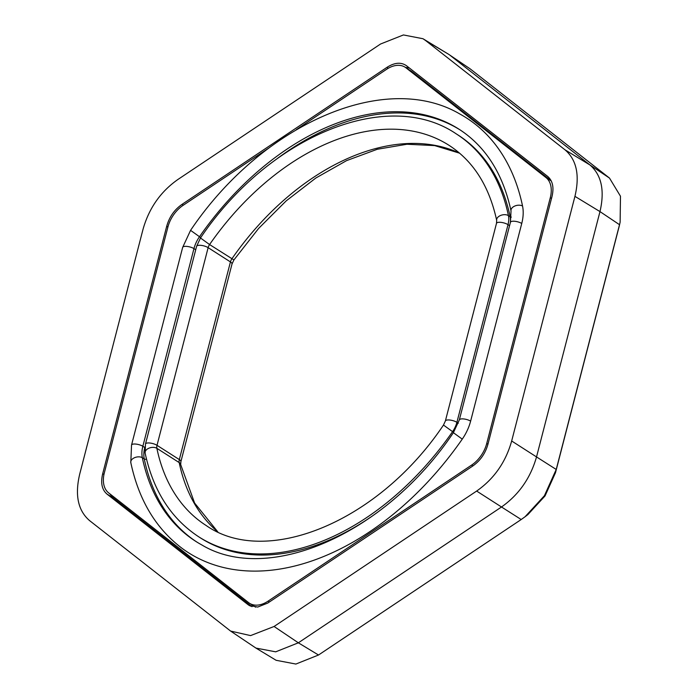 <?xml version="1.0" encoding="UTF-8"?>
<svg xmlns="http://www.w3.org/2000/svg" width="699" height="699" viewBox="0 0 699 699"><rect width="100%" height="100%" fill="white"/><g stroke="black" fill="none" stroke-linecap="round" stroke-linejoin="round"><path stroke-width="1.05" d="M574.936 196.358C579.934 175.248 576.596 159.713 564.914 149.752L425.604 40.542L422.974 38.725L403.428 34.95L380.571 44.002L177.992 179.425C160.587 191.613 148.913 208.302 142.972 229.49L79.712 474.114C74.706 495.233 78.043 510.768 89.725 520.729L230.6 631.066L250.574 635.601L274.078 626.479L476.648 491.056C494.053 478.859 505.726 462.17 511.668 440.99L574.936 196.358L599.978 211.596L536.526 456.928L511.668 440.99M182.028 204.361C174.392 209.691 169.272 217.005 166.685 226.301L102.692 473.73C100.481 482.992 101.949 489.798 107.078 494.149L247.988 604.609L249.141 605.413L257.704 607.055L267.726 603.088L472.611 466.119C480.257 460.781 485.368 453.468 487.963 444.18L551.948 196.751C554.158 187.489 552.691 180.683 547.562 176.323L406.661 65.872C401.226 61.94 394.647 62.447 386.923 67.384L182.028 204.361L183.33 205.191M406.128 65.479L406.661 65.872M425.604 40.542L448.688 54.321L470.112 68.834L450.243 55.457L589.956 164.981C601.524 175.012 604.871 190.556 599.978 211.596L619.515 224.702L556.221 469.457L544.425 495.705L525.063 516.753L521.201 519.523L318.517 655.015L295.878 664.05L276.122 660.293L255.948 648.087L275.694 651.835L298.351 642.809L274.078 626.479M448.688 54.321L423.314 38.934M230.888 631.258L255.948 648.087M521.201 519.523L501.506 506.993L298.351 642.809L318.517 655.015M476.648 491.056L501.506 506.993C518.841 494.743 530.515 478.055 536.526 456.928L556.221 469.457L555.504 472.69L545.037 495.949L527.867 514.604L525.063 516.753M470.112 68.834L609.502 178.088L620.476 196.218L620.127 222.177L619.331 225.751L555.504 472.69M620.127 222.177L618.798 227.935M522.546 206.022A6.763 4.22 -11.8 0 0 514.814 206.03A6.763 4.22 -11.8 0 0 511.021 210.923C503.568 176.48 488.155 150.556 464.783 133.168A244.519 161.032 -57.4 0 0 458.963 129.175A244.519 161.032 -57.4 0 0 199.451 236.786A25.714 16.933 -57.4 0 0 193.964 248.591L142.849 446.259A25.714 16.933 -57.4 0 0 142.325 457.688A244.519 161.032 -57.4 0 0 195.685 541.306A244.519 161.032 -57.4 0 0 201.758 544.905C267.909 584.853 384.992 534.56 453.38 432.69L462.257 439.129A39.231 25.837 -57.4 0 0 470.628 421.121L521.751 223.453A39.231 25.837 -57.4 0 0 522.546 206.022A258.036 169.927 -57.4 0 0 459.828 113.989C384.633 69.944 261.828 124.536 190.574 230.347L200.735 237.608M146.528 459.234A2.709 1.686 -11.8 0 1 144.256 458.911L142.325 457.679A6.763 4.22 168.2 0 0 134.584 457.688A6.763 4.22 168.2 0 0 130.8 462.589C138.769 500.021 155.921 528.654 182.264 548.47A258.036 169.927 -57.4 0 0 462.257 439.129M269.167 147.812L183.024 205.401A26.387 17.379 -57.4 0 0 167.917 227L104.343 472.804A26.387 17.379 -57.4 0 0 108.668 492.909L248.643 602.643A26.387 17.379 -57.4 0 0 249.543 603.281A26.387 17.379 -57.4 0 0 268.075 601.149L471.624 465.08A26.387 17.379 -57.4 0 0 486.731 443.481L550.296 197.668A26.387 17.379 -57.4 0 0 545.98 177.563L405.997 67.838A26.387 17.379 -57.4 0 0 405.097 67.2A26.387 17.379 -57.4 0 0 386.573 69.323L296.289 129.682M409.535 68.126L405.28 67.314M109.865 493.852L113.229 497.889L252.007 606.68M551.109 180.718L412.008 71.674A26.387 17.379 -57.4 0 0 411.099 71.036L405.097 67.2M249.543 603.281L255.554 607.116A26.387 17.379 -57.4 0 0 255.651 607.178M609.502 178.088L589.956 164.981L564.914 149.752M459.523 153.107A225.567 148.546 -57.4 0 0 231.885 258.805A6.763 4.456 -57.4 0 0 230.443 261.915L179.32 459.575A6.763 4.456 -57.4 0 0 179.189 462.581A225.567 148.546 -57.4 0 0 217.634 531.756M459.627 153.195L434.699 145.602L406.975 144.239L377.277 149.271L346.564 160.63L315.869 178L286.223 200.849L258.604 228.451L233.912 259.941L209.578 244.554A6.763 4.456 -57.4 0 0 208.136 247.656L157.013 445.324L179.32 459.575A6.763 2.263 -165.5 0 1 180.892 461.655L180.692 464.59A6.763 4.22 168.2 0 0 179.189 462.581L156.873 448.33A225.567 148.546 -57.4 0 0 206.1 525.465C265.961 567.632 378.395 522.197 443.472 425.062L452.576 431.641A20.297 13.368 -57.4 0 0 456.901 422.327L508.024 224.659A20.297 13.368 -57.4 0 0 508.435 215.642A239.102 157.458 -57.4 0 0 456.255 133.876C387.176 86.825 268.451 136.777 200.482 237.975L209.578 244.554A225.567 148.546 -57.4 0 1 448.968 145.278C473.284 161.015 489.195 186.056 496.692 220.412A6.763 4.22 -11.8 0 1 500.633 215.449A6.763 4.22 -11.8 0 1 508.435 215.642L510.148 216.742A239.102 157.458 -57.4 0 0 457.976 134.977L456.255 133.876M180.892 461.655L232.016 263.986A6.763 2.263 -165.5 0 0 230.443 261.915L208.136 247.656A6.763 2.263 -165.5 0 0 201.129 245.366A6.763 2.263 -165.5 0 0 196.602 246.345L145.479 444.014A6.763 2.263 -165.5 0 1 150.005 443.035A6.763 2.263 -165.5 0 1 157.013 445.324A6.763 4.456 -57.4 0 0 156.873 448.33A6.763 4.22 168.2 0 0 149.07 448.138A6.763 4.22 168.2 0 0 145.13 453.101L145.479 444.014M496.692 220.412L496.491 223.348A6.763 2.263 14.5 0 1 501.017 222.369A6.763 2.263 14.5 0 1 508.024 224.659L509.571 225.646M496.491 223.348L445.368 421.016A6.763 2.263 14.5 0 1 449.903 420.038A6.763 2.263 14.5 0 1 456.901 422.327L458.299 423.218M377.451 512.367A239.102 157.458 -57.4 0 1 200.534 537.968L198.813 536.867A239.102 157.458 -57.4 0 0 452.576 431.641L453.634 432.323M510.322 222.728A20.297 13.368 -57.4 0 0 510.148 216.742A2.709 1.686 168.2 0 0 511.336 217.109M144.859 447.535A2.709 0.9 14.5 0 1 144.78 447.491A25.706 16.933 -57.4 0 0 144.256 458.911A244.51 161.023 -57.4 0 0 196.987 542.118M144.92 446.949L144.78 447.491L142.849 446.259A6.763 2.263 -165.5 0 0 135.903 444.083A6.763 2.263 -165.5 0 0 131.534 445.08L182.649 247.42L190.574 230.347M460.248 130.014A244.51 161.023 -57.4 0 0 276.734 158.979M182.649 247.42A6.763 2.263 -165.5 0 1 187.026 246.424A6.763 2.263 -165.5 0 1 193.964 248.591L195.729 249.718M386.923 67.384L388.251 68.284M166.685 226.301L167.891 227.07M102.692 473.73L103.95 474.49M107.078 494.149L113.229 497.889M247.988 604.609L250.495 606.129M487.946 444.249L486.731 443.481M551.511 198.446L550.296 197.668M472.926 465.91L471.624 465.08M269.377 601.988L268.075 601.149M551.196 180.901L545.98 177.563M412.008 71.674L405.997 67.838M511.021 210.923L510.436 222.282A6.763 2.263 14.5 0 1 514.814 221.286A6.763 2.263 14.5 0 1 521.751 223.453M510.436 222.282L459.322 419.942A6.763 2.263 14.5 0 1 463.69 418.946A6.763 2.263 14.5 0 1 470.628 421.121M217.756 531.808L194.602 503.027L180.692 464.59M232.016 263.986L233.912 259.941M196.602 246.345L200.482 237.975M445.368 421.016L443.472 425.062M198.813 536.867C171.089 518.658 153.195 490.733 145.13 453.101M460.886 130.416L458.955 129.184M197.616 542.529L195.685 541.297M130.8 462.589L131.534 445.08M459.322 419.942L453.38 432.69"/></g></svg>
